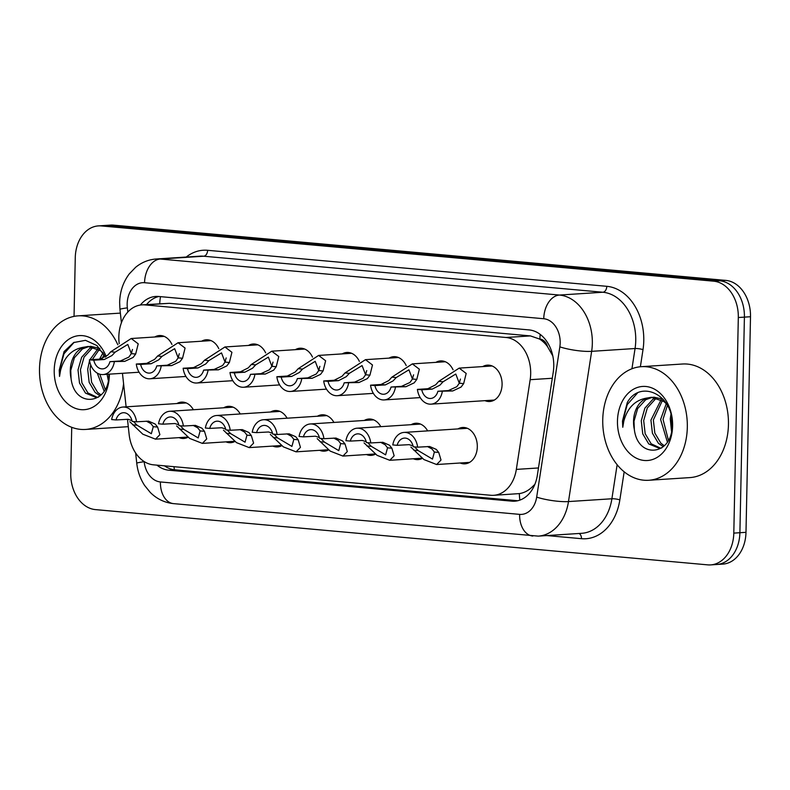 <?xml version="1.0" encoding="UTF-8"?>
<svg xmlns="http://www.w3.org/2000/svg" width="790" height="790" viewBox="0 0 790 790"><rect width="100%" height="100%" fill="white"/><g stroke="black" fill="none" stroke-linecap="round" stroke-linejoin="round"><path stroke-width="1.19" d="M422.314 458.388A18.21 13.509 86.3 0 1 418.098 459.602A18.21 13.509 86.3 0 1 413.328 458.773M375.457 454.161A18.21 13.509 86.3 0 1 371.251 455.376A18.21 13.509 86.3 0 1 366.481 454.546M328.61 449.935A18.21 13.509 86.3 0 1 324.394 451.149A18.21 13.509 86.3 0 1 319.624 450.31M281.754 445.708A18.21 13.509 86.3 0 1 277.537 446.923A18.21 13.509 86.3 0 1 272.777 446.083M234.897 441.472A18.21 13.509 86.3 0 1 230.69 442.686A18.21 13.509 86.3 0 1 225.92 441.857M188.05 437.245A18.21 13.509 86.3 0 1 183.833 438.46A18.21 13.509 86.3 0 1 179.073 437.63M457.973 428.921A18.21 13.509 86.3 0 1 462.594 427.479A18.21 13.509 86.3 0 1 477.308 446.873A18.21 13.509 86.3 0 1 464.954 463.829A18.21 13.509 86.3 0 1 460.185 462.999M482.749 366.58A18.21 13.509 86.3 0 1 487.371 365.148A18.21 13.509 86.3 0 1 502.085 384.542A18.21 13.509 86.3 0 1 489.731 401.498A18.21 13.509 86.3 0 1 484.961 400.658M127.565 420.152L129.135 434.451A34.148 25.339 -93.7 0 0 153.527 464.836L490.758 495.271A34.148 25.339 -93.7 0 0 493.681 495.31A34.148 25.339 -93.7 0 0 516.334 469.398L530.169 379.694A34.148 25.339 -93.7 0 0 530.683 373.818A34.148 25.339 -93.7 0 0 506.015 337.488L144.925 304.901A34.148 25.339 -93.7 0 0 142.003 304.861A34.148 25.339 -93.7 0 0 119.102 342.603L119.221 343.709M552.803 355.925L547.539 346.672A11.386 8.443 -93.7 0 0 539.896 339.038A34.148 22.742 -84.8 0 1 540.202 334.407M539.896 339.038L539.452 338.999A34.148 25.339 86.3 0 1 547.539 346.672M493.681 495.31L519.356 493.602C524.728 492.802 529.646 489.938 534.129 484.991A34.148 6.537 8.8 0 0 534.554 485.1M539.452 338.999L530.436 335.908L169.346 303.321L142.003 304.861M122.45 373.305L126.114 406.84M411.126 424.694A18.21 13.509 86.3 0 1 415.747 423.252A18.21 13.509 86.3 0 1 427.637 430.886M364.269 420.468A18.21 13.509 86.3 0 1 368.891 419.026A18.21 13.509 86.3 0 1 380.79 426.659M317.422 416.231A18.21 13.509 86.3 0 1 322.034 414.799A18.21 13.509 86.3 0 1 333.933 422.433M270.565 412.005A18.21 13.509 86.3 0 1 275.187 410.563A18.21 13.509 86.3 0 1 287.086 418.206M223.718 407.778A18.21 13.509 86.3 0 1 228.33 406.337A18.21 13.509 86.3 0 1 240.229 413.97M176.861 403.552A18.21 13.509 86.3 0 1 181.483 402.11A18.21 13.509 86.3 0 1 193.372 409.743M435.902 362.353A18.21 13.509 86.3 0 1 440.524 360.912A18.21 13.509 86.3 0 1 453.065 369.809M389.045 358.127A18.21 13.509 86.3 0 1 393.667 356.685A18.21 13.509 86.3 0 1 406.208 365.582M342.198 353.9A18.21 13.509 86.3 0 1 346.81 352.459A18.21 13.509 86.3 0 1 359.361 361.356M295.341 349.674A18.21 13.509 86.3 0 1 299.963 348.232A18.21 13.509 86.3 0 1 312.504 357.129M248.494 345.447A18.21 13.509 86.3 0 1 253.106 344.006A18.21 13.509 86.3 0 1 265.657 352.903M201.638 341.211A18.21 13.509 86.3 0 1 206.259 339.779A18.21 13.509 86.3 0 1 218.8 348.676M154.781 336.984A18.21 13.509 86.3 0 1 159.402 335.543A18.21 13.509 86.3 0 1 171.944 344.44M74.043 316.375L75.267 257.678A34.148 25.339 86.3 0 1 98.434 225.891L104.527 225.496A34.148 25.339 86.3 0 1 107.45 225.535L719.749 280.796A34.148 25.339 86.3 0 1 744.407 317.126L739.894 532.717A34.148 25.339 86.3 0 1 716.727 564.504L722.82 564.109A34.148 25.339 86.3 0 0 745.987 532.322L750.5 316.731A34.148 25.339 86.3 0 0 725.842 280.401L113.543 225.14A34.148 25.339 86.3 0 0 110.62 225.101L104.527 225.496A34.148 25.339 86.3 0 1 107.45 225.535L719.749 280.796A34.148 25.339 86.3 0 1 744.407 317.126L739.894 532.717A34.148 25.339 86.3 0 1 716.727 564.504A34.148 25.339 86.3 0 1 713.805 564.465M156.973 465.152A34.148 25.339 -93.7 0 0 168.793 470.198L511.772 501.156A34.148 25.339 -93.7 0 0 514.685 501.186A34.148 25.339 -93.7 0 0 537.348 475.274L553.247 372.12A34.148 25.339 -93.7 0 0 553.76 366.244A34.148 25.339 -93.7 0 0 529.102 329.914L158.681 296.487A34.148 25.339 -93.7 0 0 155.768 296.447A34.148 25.339 -93.7 0 0 140.373 305.039M98.434 225.891A34.148 25.339 86.3 0 1 101.357 225.93L713.656 281.181A34.148 25.339 86.3 0 1 738.314 317.521L733.801 533.112A34.148 25.339 86.3 0 1 710.635 564.899A34.148 25.339 86.3 0 1 707.712 564.86L95.412 509.599A34.148 25.339 86.3 0 1 70.754 473.269L71.722 427.301M146.525 304.575A34.148 25.339 86.3 0 1 158.83 296.507M517.717 500.742L174.886 469.803A34.148 25.339 86.3 0 1 164.468 465.824M437.907 391.248L448.355 390.576L456.837 386.685L459.296 383.229L455.781 374.035L443.091 381.768L439.921 385.155L432.219 389.115L421.771 389.796A11.386 8.443 -93.7 0 0 430.649 398.476A11.386 8.443 -93.7 0 0 437.907 391.248L452.709 390.971L461.064 387.07L463.651 383.624L466.189 373.443L459.197 368.11L492.14 365.977M460.461 379.072A11.386 8.443 -93.7 0 0 459.632 382.419M442.272 391.643A17.074 12.67 -93.7 0 1 431.014 404.154A17.074 12.67 -93.7 0 1 417.406 389.401L427.854 388.719L435.695 384.779L438.736 381.373L459.197 368.11M417.406 389.401L421.771 389.796M415.145 447.496L418.177 450.596L432.476 459.089L434.382 452.058L432.061 449.026L427.479 446.538M417.634 447.17L413.269 446.775A11.386 8.443 -93.7 0 0 404.401 438.094A11.386 8.443 -93.7 0 0 397.133 445.323L392.778 444.928A17.074 12.67 -93.7 0 1 404.026 432.416A17.074 12.67 -93.7 0 1 417.634 447.17L429.671 446.518L436.287 449.401L438.736 452.443L441.008 460.047L436.623 464.53L423.924 459.563L410.919 447.11M397.133 445.323L409.121 444.661L413.081 445.975M391.05 387.021L401.498 386.35L409.98 382.459L412.449 379.003L408.924 369.809L396.234 377.541L393.065 380.928L385.362 384.888L374.914 385.569A11.386 8.443 -93.7 0 0 383.792 394.25A11.386 8.443 -93.7 0 0 391.05 387.021L405.863 386.735L414.217 382.834L416.794 379.397L419.342 369.216L412.341 363.884L445.284 361.751M413.604 374.845A11.386 8.443 -93.7 0 0 412.785 378.193M395.415 387.416A17.074 12.67 -93.7 0 1 384.157 399.928A17.074 12.67 -93.7 0 1 370.559 385.174L380.997 384.493L388.838 380.553L391.889 377.146L412.341 363.884M370.559 385.174L374.914 385.569M344.203 382.795L354.651 382.113L363.133 378.232L365.592 374.776L362.077 365.582L349.387 373.315L346.218 376.702L338.515 380.662L328.067 381.333A11.386 8.443 -93.7 0 0 336.945 390.023A11.386 8.443 -93.7 0 0 344.203 382.795L359.006 382.508L367.36 378.608L369.937 375.171L372.485 364.99L365.484 359.657L398.437 357.515M366.757 370.609A11.386 8.443 -93.7 0 0 365.928 373.966M348.558 383.19A17.074 12.67 -93.7 0 1 337.31 395.701A17.074 12.67 -93.7 0 1 323.703 380.948L334.15 380.267L341.991 376.317L345.032 372.92L365.484 359.657M323.703 380.948L328.067 381.333M297.346 378.568L307.794 377.887L316.276 373.996L318.735 370.55L315.22 361.346L302.531 369.088L299.361 372.475L291.658 376.435L281.21 377.107A11.386 8.443 -93.7 0 0 290.088 385.797A11.386 8.443 -93.7 0 0 297.346 378.568L312.159 378.282L320.503 374.381L323.09 370.945L325.628 360.763L318.637 355.421L351.58 353.288M319.901 366.382A11.386 8.443 -93.7 0 0 319.071 369.74M301.711 378.963A17.074 12.67 -93.7 0 1 290.453 391.475A17.074 12.67 -93.7 0 1 276.856 376.712L287.293 376.04L295.134 372.09L298.185 368.693L318.637 355.421M276.856 376.712L281.21 377.107M250.499 374.341L260.937 373.66L269.429 369.769L271.888 366.323L268.363 357.12L255.674 364.862L252.514 368.249L244.801 372.209L234.363 372.88A11.386 8.443 -93.7 0 0 243.231 381.56A11.386 8.443 -93.7 0 0 250.499 374.341L265.302 374.055L273.656 370.154L276.233 366.708L278.781 356.527L271.78 351.195L304.733 349.062M273.054 362.156A11.386 8.443 -93.7 0 0 272.224 365.503M254.854 374.727A17.074 12.67 -93.7 0 1 243.606 387.248A17.074 12.67 -93.7 0 1 229.999 372.485L240.446 371.813L248.277 367.863L251.329 364.466L271.78 351.195M229.999 372.485L234.363 372.88M368.288 443.269L371.32 446.36L385.619 454.862L387.535 447.821L385.204 444.79L380.622 442.311M370.777 442.943L366.422 442.548A11.386 8.443 -93.7 0 0 357.544 433.868A11.386 8.443 -93.7 0 0 350.286 441.097L345.921 440.702A17.074 12.67 -93.7 0 1 357.179 428.19A17.074 12.67 -93.7 0 1 370.777 442.943L382.814 442.291L389.44 445.175L391.88 448.216L394.151 455.81L389.776 460.294L377.067 455.336L364.062 442.884M350.286 441.097L362.274 440.435L366.224 441.738M321.441 439.043L324.473 442.133L338.772 450.636L340.678 443.595L338.357 440.563L333.775 438.075M323.93 438.717L319.565 438.322A11.386 8.443 -93.7 0 0 310.687 429.642A11.386 8.443 -93.7 0 0 303.429 436.87L299.074 436.475A17.074 12.67 -93.7 0 1 310.322 423.963A17.074 12.67 -93.7 0 1 323.93 438.717L335.967 438.055L342.584 440.948L345.032 443.99L347.294 451.584L342.919 456.067L330.21 451.11L317.215 438.657M303.429 436.87L315.417 436.208L319.377 437.512M274.584 434.806L277.616 437.907L291.915 446.409L293.831 439.368L291.5 436.337L286.918 433.848M277.073 434.49L272.718 434.095A11.386 8.443 -93.7 0 0 263.84 425.415A11.386 8.443 -93.7 0 0 256.582 432.634L252.217 432.249A17.074 12.67 -93.7 0 1 263.475 419.727A17.074 12.67 -93.7 0 1 277.073 434.49L289.11 433.829L295.727 436.722L298.176 439.763L300.447 447.357L296.062 451.841L283.363 446.873L270.358 434.431M256.582 432.634L268.57 431.982L272.52 433.285M602.75 419.658A56.92 42.235 86.3 0 1 641.352 366.678A56.92 42.235 86.3 0 1 687.32 427.291A56.92 42.235 86.3 0 1 648.718 480.271A56.92 42.235 86.3 0 1 602.75 419.658M641.352 366.678L682.481 364.012A56.92 42.235 86.3 0 1 728.449 424.625A56.92 42.235 86.3 0 1 689.838 477.604L648.718 480.271M657.399 398.012L655.315 399.138L647.316 407.946L643.682 420.596L645.163 433.71L651.158 443.782L660.647 448.187M656.164 397.686L652.895 399.296L644.897 408.104L641.263 420.754L642.744 433.858L648.748 443.931L659.443 448.325L661.773 447.94M662.425 400.421L653.35 419.974L654.841 433.078L660.835 443.151L664.311 445.787M661.161 399.641L650.93 420.132L652.421 433.236L658.416 443.309L663.373 446.676M667.412 405.389L663.027 419.342L668.399 440.139M666.266 403.67L660.608 419.5L667.362 441.936M672.073 425.198A25.734 19.098 86.3 0 1 671.609 418.789A25.734 19.098 86.3 0 1 671.628 418.147M670.908 414.483L670.275 418.878L671.48 431.034M663.116 399.226L653.695 397.123M652.491 397.251L645.647 399.77L637.649 408.578L634.005 421.228L634.321 429.345C637.876 460.047 672.981 455.238 672.073 425.158C673.87 395.306 640.68 378.667 627.319 402.426L622.481 421.07L622.777 427.262L623.833 421.09C627.635 407.403 635.535 399.691 647.524 397.963A25.734 19.098 86.3 0 0 633.531 421.258A25.734 19.098 86.3 0 0 634.321 429.345M666.681 404.115L663.956 401.547L651.276 397.281L647.524 397.963M672.606 425.958A37.12 27.541 86.3 0 1 644.255 460.471A37.12 27.541 86.3 0 1 617.464 420.981A37.12 27.541 86.3 0 1 645.805 386.478A37.12 27.541 86.3 0 1 672.606 425.958M637.412 393.124L627.24 404.589L622.757 421.05L622.777 427.262M123.586 383.614A56.92 42.235 86.3 0 1 85.468 429.444A56.92 42.235 86.3 0 1 39.5 368.831A56.92 42.235 86.3 0 1 78.101 315.852A56.92 42.235 86.3 0 1 117.819 344.776M78.101 315.852L119.231 313.186A56.92 42.235 86.3 0 1 120.366 313.126M94.158 347.185L92.065 348.311L84.066 357.12L80.432 369.769L81.913 382.874L87.917 392.946L97.397 397.36M92.914 346.85L89.645 348.469L81.647 357.278L78.013 369.927L79.504 383.031L85.498 393.104L96.192 397.498L98.523 397.113M90.702 364.862L90.099 369.137L91.591 382.251L97.585 392.324L101.061 394.961M89.556 360.576L87.69 369.295L89.171 382.409L95.165 392.482L100.123 395.849M99.797 374.213L105.159 389.302M97.298 373.147L104.112 391.109M107.104 374.302L108.23 380.207M99.866 348.4L90.445 346.297M89.24 346.415L82.397 348.943L74.398 357.751L70.754 370.392L71.07 378.519C74.625 409.21 109.731 404.411 108.823 374.332M71.07 378.519A25.734 19.098 86.3 0 1 70.28 370.421A25.734 19.098 86.3 0 1 84.273 347.136L88.026 346.454L100.705 350.721L103.431 353.288M99.175 349.595L92.282 359.618M97.911 348.815L89.862 359.776M104.162 354.562L102.048 358.749M103.016 352.844L99.53 359.154M109.376 374.154A37.12 27.541 86.3 0 1 109.366 375.132A37.12 27.541 86.3 0 1 81.015 409.645A37.12 27.541 86.3 0 1 54.214 370.154A37.12 27.541 86.3 0 1 75.504 336.234A37.12 27.541 86.3 0 1 106.156 356.557M105.416 357.1L96.943 345.566L85.468 340.332L73.658 342.554L64.069 351.59L59.23 370.243L59.527 376.435L60.583 370.263C64.385 356.576 72.285 348.864 84.273 347.136M128.276 426.62A56.92 42.235 86.3 0 1 126.588 426.778L85.468 429.444M74.161 342.287L63.99 353.762L59.507 370.224L59.527 376.435M203.642 370.105L214.09 369.434L222.573 365.543L225.031 362.087L221.516 352.893L208.827 360.625L205.657 364.022L197.954 367.972L187.507 368.654A11.386 8.443 -93.7 0 0 196.384 377.334A11.386 8.443 -93.7 0 0 203.642 370.105L218.445 369.829L226.799 365.928L229.386 362.482L231.924 352.3L224.933 346.968L257.876 344.835M226.197 357.929A11.386 8.443 -93.7 0 0 225.367 361.277M208.007 370.5A17.074 12.67 -93.7 0 1 196.75 383.012A17.074 12.67 -93.7 0 1 183.142 368.259L193.589 367.587L201.43 363.637L204.472 360.24L224.933 346.968M183.142 368.259L187.507 368.654M156.785 365.879L167.233 365.207L175.716 361.316L178.185 357.86L174.659 348.666L161.97 356.399L158.81 359.786L151.097 363.746L140.65 364.427A11.386 8.443 -93.7 0 0 149.527 373.107A11.386 8.443 -93.7 0 0 156.785 365.879L171.598 365.602L179.952 361.702L182.53 358.255L185.077 348.074L178.076 342.741L211.019 340.609M179.34 353.703A11.386 8.443 -93.7 0 0 178.52 357.05M161.15 366.274A17.074 12.67 -93.7 0 1 149.893 378.785A17.074 12.67 -93.7 0 1 136.295 364.032L146.743 363.351L154.573 359.411L157.625 356.004L178.076 342.741M136.295 364.032L140.65 364.427M109.938 361.652L120.386 360.981L128.869 357.09L131.328 353.634L127.812 344.44L115.123 352.172L111.953 355.559L104.25 359.519L93.803 360.201A11.386 8.443 -93.7 0 0 102.68 368.881A11.386 8.443 -93.7 0 0 109.938 361.652L124.741 361.366L133.095 357.465L135.673 354.029L138.22 343.848L131.219 338.515L164.172 336.382M132.493 349.476A11.386 8.443 -93.7 0 0 131.663 352.824M114.303 362.047A17.074 12.67 -93.7 0 1 103.046 374.559A17.074 12.67 -93.7 0 1 89.438 359.806L99.886 359.124L107.726 355.184L110.768 351.777L131.219 338.515M89.438 359.806L93.803 360.201M227.737 430.58L230.769 433.68L245.058 442.183L246.974 435.142L244.653 432.11L240.061 429.622M230.226 430.264L225.861 429.869A11.386 8.443 -93.7 0 0 216.983 421.179A11.386 8.443 -93.7 0 0 209.725 428.407L205.361 428.012A17.074 12.67 -93.7 0 1 216.618 415.5A17.074 12.67 -93.7 0 1 230.226 430.264L242.254 429.602L248.88 432.486L251.319 435.537L253.59 443.131L249.215 447.614L236.506 442.647L223.501 430.204M209.725 428.407L221.714 427.746L225.673 429.059M180.88 426.353L183.912 429.454L198.211 437.946L200.117 430.915L197.796 427.884L193.214 425.395M183.369 426.027L179.004 425.642A11.386 8.443 -93.7 0 0 170.136 416.952A11.386 8.443 -93.7 0 0 162.868 424.181L158.514 423.786A17.074 12.67 -93.7 0 1 169.761 411.274A17.074 12.67 -93.7 0 1 183.369 426.027L195.406 425.375L202.023 428.259L204.472 431.31L206.743 438.904L202.358 443.388L189.659 438.42L176.654 425.968M162.868 424.181L174.857 423.519L178.817 424.832M134.033 422.127L137.055 425.227L151.354 433.72L153.27 426.689L150.939 423.657L146.357 421.169M136.522 421.801L132.157 421.406A11.386 8.443 -93.7 0 0 123.28 412.726A11.386 8.443 -93.7 0 0 116.021 419.954L111.657 419.559A17.074 12.67 -93.7 0 1 122.914 407.048A17.074 12.67 -93.7 0 1 136.522 421.801L148.55 421.149L155.176 424.032L157.615 427.074L159.886 434.678L155.511 439.161L142.802 434.194L129.797 421.742M116.021 419.954L128.01 419.293L131.96 420.606M552.309 378.262L530.169 379.694M519.889 500.11A34.148 22.742 -84.8 0 1 519.356 493.602M174.422 469.764A34.148 22.742 -84.8 0 1 173.998 466.683M159.728 303.716A34.148 22.742 -84.8 0 1 160.508 296.655M530.436 335.908L506.015 337.488M538.474 467.957L516.334 469.398M169.346 303.321L144.925 304.901M113.543 225.14L101.357 225.93M725.842 280.401L713.656 281.181M750.5 316.731L738.314 317.521M745.987 532.322L733.801 533.112M144.126 461.538L144.145 461.696A22.762 16.896 -93.7 0 0 160.41 481.949L519.623 514.369A22.762 16.896 -93.7 0 0 536.677 497.117L559.843 346.869A22.762 16.896 -93.7 0 0 560.179 342.949A22.762 16.896 -93.7 0 0 543.747 318.735L144.56 282.711A22.762 16.896 -93.7 0 0 127.17 303.874A22.762 16.896 -93.7 0 0 127.348 307.843L127.812 312.07M144.56 282.711A22.762 15.158 95.2 0 1 160.271 259.031L559.448 295.055A45.534 33.782 86.3 0 1 592.332 343.492A45.534 33.782 86.3 0 1 591.651 351.333L635.061 348.518A45.534 33.782 -93.7 0 0 635.743 340.678A45.534 33.782 -93.7 0 0 602.859 292.241L203.682 256.217A45.534 33.782 -93.7 0 0 199.791 256.167L156.381 258.982A45.534 33.782 86.3 0 1 160.271 259.031L203.682 256.217A5.688 3.792 -84.8 0 0 207.612 250.302L606.789 286.316A5.688 3.792 -84.8 0 1 602.859 292.241L559.448 295.055A22.762 15.158 95.2 0 0 543.747 318.735M156.381 258.982C148.639 259.554 141.716 262.329 135.623 267.306L129.264 273.903C123.112 282.178 119.902 291.678 119.645 302.412L119.952 309.325A22.762 0.909 -6.2 0 1 127.348 307.843M606.789 286.316A51.222 38.009 86.3 0 1 643.771 340.816A51.222 38.009 86.3 0 1 643.011 349.634L640.374 366.757M624.169 471.808L619.844 499.873A51.222 38.009 86.3 0 1 581.48 538.691L546.887 535.571M186.223 257.046A51.222 38.009 86.3 0 1 207.612 250.302M559.843 346.869A22.762 4.365 8.8 0 0 591.651 351.333L568.484 501.571L611.894 498.767L617.138 464.727M536.677 497.117A22.762 4.365 8.8 0 0 568.484 501.571A45.534 33.782 86.3 0 1 538.276 536.124L581.687 533.309A45.534 33.782 -93.7 0 0 611.894 498.767A5.688 1.086 -171.2 0 1 619.844 499.873M631.941 368.762L635.061 348.518A5.688 1.086 -171.2 0 1 643.011 349.634M579.011 533.487A5.688 3.792 -84.8 0 1 581.48 538.691M135.633 453.006L136.749 463.177A22.762 0.909 -6.2 0 1 144.145 461.696M160.41 481.949A22.762 15.158 95.2 0 0 173.593 503.635L538.276 536.124M519.623 514.369A22.762 15.158 95.2 0 0 532.815 536.055M517.578 500.781L511.772 501.156M174.886 469.803L168.793 470.198M438.736 381.373L443.091 381.768M459.296 383.229L463.651 383.624M448.355 390.576L452.709 390.971M427.854 388.719L432.219 389.115M438.736 452.443L434.382 452.058M418.177 450.596L413.832 450.201M391.889 377.146L396.234 377.541M412.449 379.003L416.794 379.397M401.498 386.35L405.863 386.735M380.997 384.493L385.362 384.888M345.032 372.92L349.387 373.315M365.592 374.776L369.937 375.171M354.651 382.113L359.006 382.508M334.15 380.267L338.515 380.662M298.185 368.693L302.531 369.088M318.735 370.55L323.09 370.945M307.794 377.887L312.159 378.282M287.293 376.04L291.658 376.435M251.329 364.466L255.674 364.862M271.888 366.323L276.233 366.708M260.937 373.66L265.302 374.055M240.446 371.813L244.801 372.209M391.88 448.216L387.535 447.821M371.32 446.36L366.975 445.975M345.032 443.99L340.678 443.595M324.473 442.133L320.118 441.738M298.176 439.763L293.831 439.368M277.616 437.907L273.271 437.512M204.472 360.24L208.827 360.625M225.031 362.087L229.386 362.482M214.09 369.434L218.445 369.829M193.589 367.587L197.954 367.972M157.625 356.004L161.97 356.399M178.185 357.86L182.53 358.255M167.233 365.207L171.598 365.602M146.743 363.351L151.097 363.746M110.768 351.777L115.123 352.172M131.328 353.634L135.673 354.029M120.386 360.981L124.741 361.366M99.886 359.124L104.25 359.519M251.319 435.537L246.974 435.142M230.769 433.68L226.414 433.285M204.472 431.31L200.117 430.915M183.912 429.454L179.567 429.059M157.615 427.074L153.27 426.689M137.055 425.227L132.71 424.832M710.635 564.899L716.727 564.504M136.749 463.177C137.648 471.304 140.255 478.72 144.58 485.416L150.248 492.407C156.825 498.954 164.606 502.697 173.593 503.635M119.952 309.325L121.413 322.764M431.014 404.154L494.352 400.056M404.026 432.416L467.364 428.308M436.623 464.53L469.566 462.387M384.157 399.928L420.211 397.597M337.31 395.701L373.354 393.371M290.453 391.475L326.497 389.134M243.606 387.248L279.65 384.908M357.179 428.19L420.507 424.082M389.776 460.294L422.077 458.2M310.322 423.963L373.66 419.855M342.919 456.067L375.22 453.974M263.475 419.727L326.803 415.629M296.062 451.841L328.363 449.747M196.75 383.012L232.793 380.681M149.893 378.785L185.946 376.455M103.046 374.559L139.089 372.228M216.618 415.5L279.956 411.402M249.215 447.614L281.517 445.521M169.761 411.274L233.099 407.176M202.358 443.388L234.66 441.294M122.914 407.048L186.243 402.94M155.511 439.161L187.813 437.068"/></g></svg>
